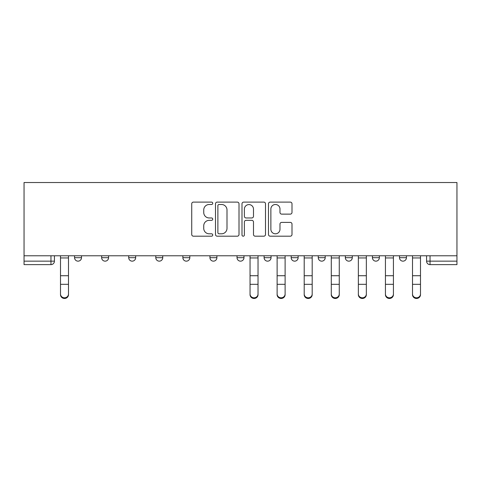 <?xml version="1.0" encoding="UTF-8"?>
<svg xmlns="http://www.w3.org/2000/svg" width="481" height="481" viewBox="0 0 481 481"><rect width="100%" height="100%" fill="white"/><g stroke="black" fill="none" stroke-linecap="round" stroke-linejoin="round"><path stroke-width="0.72" d="M212.728 203.307A1.19 1.19 0 0 0 211.538 202.11L193.434 202.11A1.702 1.702 0 0 0 191.727 203.818L191.727 234.481A1.702 1.702 0 0 0 193.434 236.189L211.538 236.189A1.19 1.19 0 0 0 212.728 234.993A1.19 1.19 0 0 0 211.538 233.802L209.193 233.802A5.453 5.453 0 0 1 203.74 228.349L203.74 225.793A5.453 5.453 0 0 1 209.193 220.34L211.538 220.34A1.19 1.19 0 0 0 212.728 219.15A1.19 1.19 0 0 0 211.538 217.959L209.193 217.959A5.453 5.453 0 0 1 203.74 212.506L203.74 209.95A5.453 5.453 0 0 1 209.193 204.497L211.538 204.497A1.19 1.19 0 0 0 212.728 203.307M372.42 255.772L372.42 257.684L379.359 257.684A3.469 3.469 0 0 1 375.889 261.153A3.469 3.469 0 0 1 372.42 257.684L372.42 255.772M291.185 255.772L291.185 257.684L298.13 257.684A3.469 3.469 0 0 1 294.655 261.153A3.469 3.469 0 0 1 291.185 257.684L291.185 255.772M237.031 255.772L237.031 257.684L243.969 257.684A3.469 3.469 0 0 1 240.5 261.153A3.469 3.469 0 0 1 237.031 257.684L237.031 255.772M209.95 255.772L209.95 257.684L216.895 257.684A3.469 3.469 0 0 1 213.42 261.153A3.469 3.469 0 0 1 209.95 257.684L209.95 255.772M155.796 257.684L155.796 255.772L155.796 257.684A3.469 3.469 0 0 0 159.265 261.153A3.469 3.469 0 0 1 155.796 257.684L162.74 257.684A3.469 3.469 0 0 1 159.265 261.153M101.641 257.684L101.641 255.772L101.641 257.684A3.469 3.469 0 0 0 105.111 261.153A3.469 3.469 0 0 1 101.641 257.684L108.58 257.684A3.469 3.469 0 0 1 105.111 261.153A3.469 3.469 0 0 0 108.58 257.684L108.58 255.772L108.58 257.684M290.296 214.123A1.702 1.702 0 0 0 291.997 212.422L291.997 203.818A1.702 1.702 0 0 0 290.296 202.11L270.19 202.11A1.702 1.702 0 0 0 268.482 203.818L268.482 234.481A1.702 1.702 0 0 0 270.19 236.189L290.296 236.189A1.702 1.702 0 0 0 291.997 234.481L291.997 224.092A1.702 1.702 0 0 0 290.296 222.384L281.692 222.384A1.702 1.702 0 0 0 279.984 224.092L279.984 229.245A4.557 4.557 0 0 1 275.427 233.802A4.557 4.557 0 0 1 270.869 229.245L270.869 209.055A4.557 4.557 0 0 1 275.427 204.497A4.557 4.557 0 0 1 279.984 209.055L279.984 212.422A1.702 1.702 0 0 0 281.692 214.123L290.296 214.123M456.95 255.772L24.05 255.772L24.05 182.527L456.95 182.527L456.95 264.628L430.044 264.628A3.469 3.469 0 0 1 426.575 261.153L456.95 261.153M239.009 203.818A1.702 1.702 0 0 0 237.307 202.11L217.202 202.11A1.702 1.702 0 0 0 215.5 203.818L215.5 234.481A1.702 1.702 0 0 0 217.202 236.189L237.307 236.189A1.702 1.702 0 0 0 239.009 234.481L239.009 203.818M243.693 202.11L263.798 202.11A1.702 1.702 0 0 1 265.5 203.818L265.5 234.481A1.702 1.702 0 0 1 263.798 236.189L255.195 236.189A1.702 1.702 0 0 1 253.493 234.481L253.493 222.048A1.702 1.702 0 0 0 251.785 220.34L246.08 220.34A1.702 1.702 0 0 0 244.378 222.048L244.378 234.993A1.19 1.19 0 0 1 243.182 236.189A1.19 1.19 0 0 1 241.991 234.993L241.991 203.818A1.702 1.702 0 0 1 243.693 202.11M426.575 255.772L426.575 261.153M54.425 255.772L54.425 261.153A3.469 3.469 0 0 1 50.956 264.628L24.05 264.628L24.05 261.153L54.425 261.153A3.469 3.469 0 0 1 50.956 264.628L50.956 255.772M24.05 255.772L24.05 261.153M406.439 255.772L406.439 257.684A3.469 3.469 0 0 1 402.97 261.153A3.469 3.469 0 0 1 399.495 257.684A3.469 3.469 0 0 0 402.97 261.153M399.495 255.772L399.495 257.684L406.439 257.684M379.359 255.772L379.359 257.684A3.469 3.469 0 0 1 375.889 261.153M352.284 255.772L352.284 257.684A3.469 3.469 0 0 1 348.809 261.153A3.469 3.469 0 0 1 345.34 257.684L352.284 257.684M345.34 255.772L345.34 257.684M318.26 255.772L318.26 257.684L325.204 257.684L325.204 255.772L325.204 257.684A3.469 3.469 0 0 1 321.735 261.153A3.469 3.469 0 0 1 318.26 257.684A3.469 3.469 0 0 0 321.735 261.153M298.13 255.772L298.13 257.684M271.05 255.772L271.05 257.684A3.469 3.469 0 0 1 267.58 261.153A3.469 3.469 0 0 1 264.105 257.684L271.05 257.684L271.05 255.772M264.105 255.772L264.105 257.684M243.969 257.684L243.969 255.772L243.969 257.684A3.469 3.469 0 0 1 240.5 261.153M216.895 257.684L216.895 255.772L216.895 257.684A3.469 3.469 0 0 1 213.42 261.153M189.815 255.772L189.815 257.684A3.469 3.469 0 0 1 186.345 261.153A3.469 3.469 0 0 1 182.87 257.684A3.469 3.469 0 0 0 186.345 261.153A3.469 3.469 0 0 0 189.815 257.684L189.815 255.772M182.87 255.772L182.87 257.684L189.815 257.684M162.74 255.772L162.74 257.684M135.66 255.772L135.66 257.684A3.469 3.469 0 0 1 132.191 261.153A3.469 3.469 0 0 1 128.716 257.684L135.66 257.684M128.716 255.772L128.716 257.684M81.505 255.772L81.505 257.684A3.469 3.469 0 0 1 78.03 261.153A3.469 3.469 0 0 1 74.561 257.684A3.469 3.469 0 0 0 78.03 261.153A3.469 3.469 0 0 0 81.505 257.684L81.505 255.772M74.561 255.772L74.561 257.684L81.505 257.684M219.077 204.497A1.19 1.19 0 0 0 217.881 205.688L217.881 232.612A1.19 1.19 0 0 0 219.077 233.802L221.543 233.802A5.453 5.453 0 0 0 226.996 228.349L226.996 209.95A5.453 5.453 0 0 0 221.543 204.497L219.077 204.497M253.493 209.139A4.557 4.557 0 0 0 248.936 204.581A4.557 4.557 0 0 0 244.378 209.139L244.378 216.252A1.702 1.702 0 0 0 246.08 217.959L251.785 217.959A1.702 1.702 0 0 0 253.493 216.252L253.493 209.139M60.504 294.661L60.504 293.993A3.992 3.812 0 0 0 64.496 297.805A3.992 3.812 0 0 0 68.488 293.993L68.488 294.661A3.992 3.812 180 0 1 64.496 298.473A3.992 3.812 180 0 1 60.504 294.661L60.504 284.986M68.488 294.661L68.488 284.986M60.504 255.772L60.504 293.993M68.488 255.772L68.488 293.993M277.122 294.661L277.122 293.993A3.992 3.812 0 0 0 281.114 297.805A3.992 3.812 0 0 0 285.107 293.993L285.107 294.661A3.992 3.812 180 0 1 281.114 298.473A3.992 3.812 180 0 1 277.122 294.661L277.122 284.986M304.202 294.661L304.202 293.993A3.992 3.812 0 0 0 308.195 297.805A3.992 3.812 0 0 0 312.187 293.993L312.187 294.661A3.992 3.812 180 0 1 308.195 298.473A3.992 3.812 180 0 1 304.202 294.661L304.202 284.986M331.283 294.661L331.283 293.993A3.992 3.812 0 0 0 335.275 297.805A3.992 3.812 0 0 0 339.267 293.993L339.267 294.661A3.992 3.812 180 0 1 335.275 298.473A3.992 3.812 180 0 1 331.283 294.661L331.283 284.986M358.357 294.661L358.357 293.993A3.992 3.812 0 0 0 362.349 297.805A3.992 3.812 0 0 0 366.342 293.993L366.342 294.661A3.992 3.812 180 0 1 362.349 298.473A3.992 3.812 180 0 1 358.357 294.661L358.357 284.986M385.437 294.661L385.437 293.993A3.992 3.812 0 0 0 389.43 297.805A3.992 3.812 0 0 0 393.422 293.993L393.422 294.661A3.992 3.812 180 0 1 389.43 298.473A3.992 3.812 180 0 1 385.437 294.661L385.437 284.986M258.032 293.993L258.032 294.661A3.992 3.812 180 0 1 254.04 298.473A3.992 3.812 180 0 1 250.048 294.661L250.048 293.993A3.992 3.812 0 0 0 254.04 297.805A3.992 3.812 0 0 0 258.032 293.993L258.032 284.319L250.048 284.319L250.048 293.993M250.048 255.772L250.048 284.319M258.032 255.772L258.032 284.319M277.122 255.772L277.122 293.993M285.107 255.772L285.107 293.993M304.202 255.772L304.202 293.993M312.187 255.772L312.187 293.993M331.283 255.772L331.283 293.993M339.267 255.772L339.267 293.993M358.357 255.772L358.357 293.993M366.342 255.772L366.342 293.993M385.437 255.772L385.437 293.993M393.422 255.772L393.422 293.993M412.512 294.661L412.512 293.993A3.992 3.812 0 0 0 416.504 297.805A3.992 3.812 0 0 0 420.496 293.993L420.496 294.661A3.992 3.812 180 0 1 416.504 298.473A3.992 3.812 180 0 1 412.512 294.661L412.512 284.986M412.512 255.772L412.512 293.993M420.496 255.772L420.496 293.993M430.044 255.772L430.044 264.628M68.488 257.948L60.504 257.948M68.488 275.727L60.504 275.727M68.488 284.319L60.504 284.319M258.032 257.948L250.048 257.948M258.032 275.727L250.048 275.727M285.107 257.948L277.122 257.948M285.107 275.727L277.122 275.727M285.107 284.319L277.122 284.319M312.187 257.948L304.202 257.948M312.187 275.727L304.202 275.727M312.187 284.319L304.202 284.319M339.267 257.948L331.283 257.948M339.267 275.727L331.283 275.727M339.267 284.319L331.283 284.319M366.342 257.948L358.357 257.948M366.342 275.727L358.357 275.727M366.342 284.319L358.357 284.319M393.422 257.948L385.437 257.948M393.422 275.727L385.437 275.727M393.422 284.319L385.437 284.319M420.496 257.948L412.512 257.948M420.496 275.727L412.512 275.727M420.496 284.319L412.512 284.319"/></g></svg>
